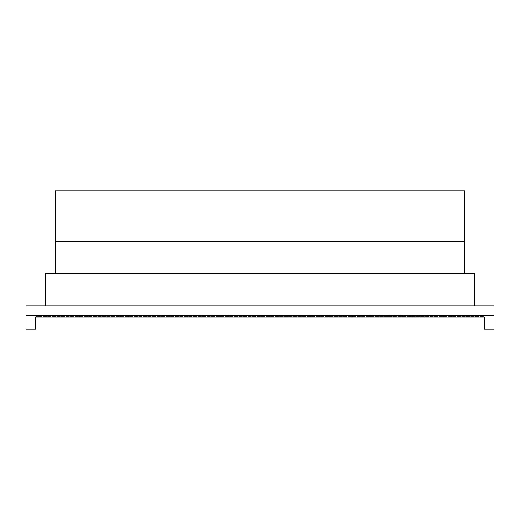 <?xml version="1.0" encoding="UTF-8"?>
<svg xmlns="http://www.w3.org/2000/svg" width="520" height="520" viewBox="0 0 520 520"><rect width="100%" height="100%" fill="white"/><g stroke="black" fill="none" stroke-linecap="round" stroke-linejoin="round"><path stroke-width="0.39" stroke-dasharray="2.6 1.95" d="M388.7 316.173L384.8 316.173L388.7 316.173M388.7 316.368L384.8 316.368L388.7 316.368M427.7 316.368L279.5 316.173L427.7 316.173M400.4 316.173L419.9 316.368L400.4 316.173M279.5 316.368L435.5 316.368L279.5 316.368M84.5 316.368L240.5 316.173L84.5 316.368M484.25 329.225L484.25 316.368L35.75 316.368L484.25 316.368L484.25 317.057L35.75 317.057L35.75 329.225M35.75 316.368L35.75 317.057L35.75 316.368M26 315.575L494 315.575L494 305.825L26 305.825L26 329.225M474.5 305.825L45.5 305.825L45.5 273.65L474.5 273.65L474.5 305.825L45.5 305.825M494 315.575L494 329.225M464.75 241.475L464.75 273.65L55.25 273.65L55.25 190.775L464.75 190.775L464.75 241.475L55.25 241.475M464.75 273.65L55.25 273.65"/><path stroke-width="0.78" d="M35.75 329.225L35.75 317.057L484.25 317.057L484.25 329.225L494 329.225L494 315.575L26 315.575L26 329.225L35.75 329.225M494 315.575L494 305.825L26 305.825L26 315.575M474.5 305.825L474.5 273.65L45.5 273.65L45.5 305.825M464.75 273.65L464.75 241.475L55.25 241.475L55.25 273.65M464.75 241.475L464.75 190.775L55.25 190.775L55.25 241.475"/></g></svg>
